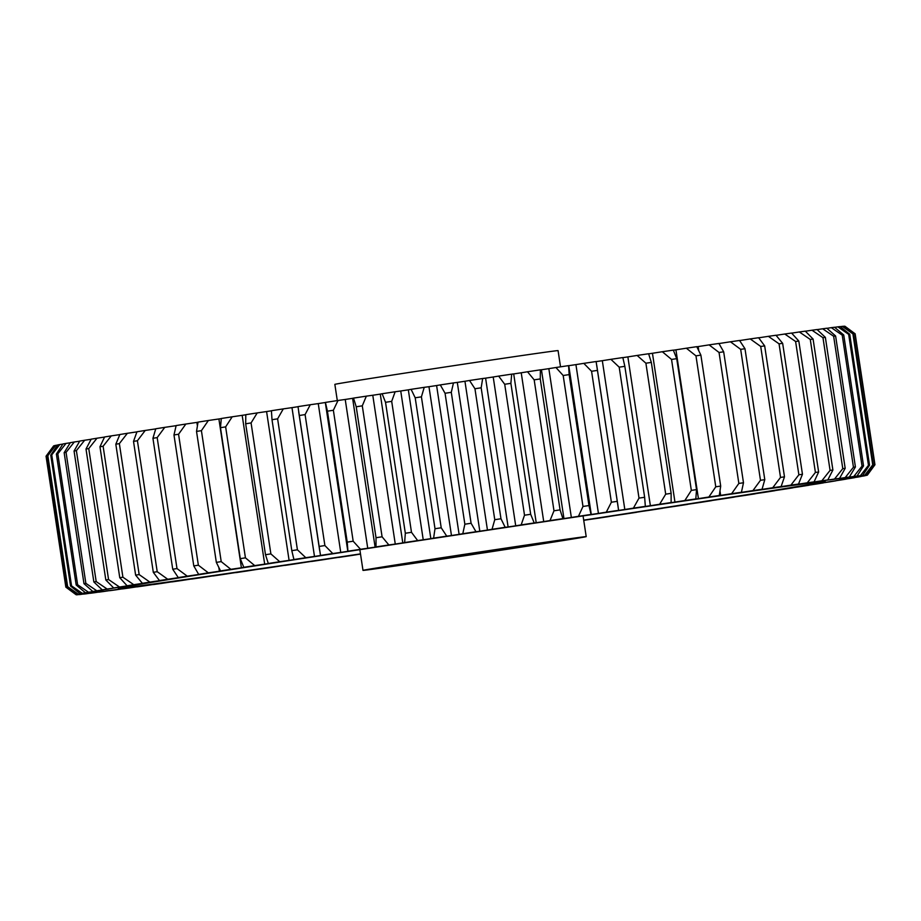 <?xml version="1.0" encoding="UTF-8"?>
<svg xmlns="http://www.w3.org/2000/svg" width="921" height="921" viewBox="0 0 921 921"><rect width="100%" height="100%" fill="white"/><g stroke="black" fill="none" stroke-linecap="round" stroke-linejoin="round"><path stroke-width="1.38" d="M521.413 546.924A91.812 0.576 171.4 0 0 565.367 539.775A91.812 0.576 171.4 0 0 518.972 546.28A91.812 0.576 171.4 0 0 427.77 560.083A91.812 0.576 171.4 0 0 383.815 567.232A91.812 0.576 171.4 0 0 429.716 560.797A91.812 0.576 171.4 0 0 521.413 546.924M583.707 520.135A357.44 2.245 171.4 0 0 654.083 509.278A357.44 2.245 171.4 0 0 825.204 481.453A357.44 2.245 171.4 0 0 645.529 506.642A357.44 2.245 171.4 0 0 289.47 560.521A357.44 2.245 171.4 0 0 118.349 588.358A357.44 2.245 171.4 0 0 360.491 553.889M560.521 366.834L558.068 350.613A112.88 0.714 171.4 0 0 501.323 358.568A112.88 0.714 171.4 0 0 388.892 375.584A112.88 0.714 171.4 0 0 334.853 384.379L337.305 400.589M417.017 561.591A112.88 0.714 171.4 0 0 362.989 570.387A112.88 0.714 171.4 0 0 419.723 562.432A112.88 0.714 171.4 0 0 532.165 545.416A112.88 0.714 171.4 0 0 586.205 536.621A112.88 0.714 171.4 0 0 529.46 544.587A112.88 0.714 171.4 0 0 417.017 561.591M212.97 575.867L213.027 575.959A159.909 1.002 -8.6 0 1 217.978 575.141A387.879 2.441 -8.6 0 1 212.291 575.959A159.909 1.002 -8.6 0 1 212.221 575.97A159.909 1.002 -8.6 0 1 201.089 577.697A400.151 2.521 171.4 0 1 191.626 579.067A159.909 1.002 -8.6 0 1 197.439 578.123A387.879 2.441 -8.6 0 1 192.144 578.883A159.909 1.002 -8.6 0 1 180.516 580.679A400.151 2.521 171.4 0 1 171.767 581.934A159.909 1.002 -8.6 0 1 178.386 580.863A387.879 2.441 -8.6 0 1 173.528 581.565A159.909 1.002 -8.6 0 1 161.543 583.407A400.151 2.521 171.4 0 1 153.531 584.547A159.909 1.002 -8.6 0 1 160.945 583.361A387.879 2.441 -8.6 0 1 156.535 583.983A159.909 1.002 -8.6 0 1 144.252 585.86A400.151 2.521 171.4 0 1 137.045 586.884A159.909 1.002 -8.6 0 1 145.207 585.583A387.879 2.441 -8.6 0 1 141.258 586.136A159.909 1.002 -8.6 0 1 128.756 588.047A400.151 2.521 171.4 0 1 122.378 588.933A159.909 1.002 -8.6 0 1 131.243 587.54A387.879 2.441 -8.6 0 1 127.8 588.012A159.909 1.002 -8.6 0 1 115.125 589.947A400.151 2.521 171.4 0 1 109.622 590.695A159.909 1.002 -8.6 0 1 119.143 589.198A387.879 2.441 -8.6 0 1 116.207 589.601A159.909 1.002 -8.6 0 1 103.451 591.535A400.151 2.521 171.4 0 1 98.846 592.157A159.909 1.002 -8.6 0 1 108.977 590.568A387.879 2.441 -8.6 0 1 106.571 590.891A159.909 1.002 -8.6 0 1 93.792 592.825A400.151 2.521 171.4 0 1 90.108 593.297A159.909 1.002 -8.6 0 1 100.78 591.639A387.879 2.441 -8.6 0 1 98.915 591.869A159.909 1.002 -8.6 0 1 86.194 593.792A400.151 2.521 171.4 0 1 83.454 594.114A159.909 1.002 -8.6 0 1 94.61 592.387A387.879 2.441 -8.6 0 1 93.309 592.537A159.909 1.002 -8.6 0 1 80.691 594.436A400.151 2.521 171.4 0 1 78.918 594.621A159.909 1.002 -8.6 0 1 90.511 592.825A387.879 2.441 -8.6 0 1 89.751 592.894A159.909 1.002 -8.6 0 1 77.341 594.759A400.151 2.521 171.4 0 1 76.524 594.793A159.909 1.002 -8.6 0 1 88.485 592.951A387.879 2.441 -8.6 0 1 88.301 592.928A159.909 1.002 -8.6 0 1 76.132 594.747L65.852 587.149L46.05 456.194A409.177 2.579 171.4 0 1 46.131 456.148L65.932 587.091L76.293 594.644A159.909 1.002 -8.6 0 1 88.554 592.767L88.543 592.71M235.799 572.54L235.845 572.632A159.909 1.002 -8.6 0 1 239.909 571.941A387.879 2.441 -8.6 0 1 233.853 572.816A159.909 1.002 -8.6 0 1 224.01 574.347A159.909 1.002 -8.6 0 1 223.147 574.485A400.151 2.521 171.4 0 1 213.027 575.959M841.057 478.333L841.069 478.39A159.909 1.002 -8.6 0 1 853.825 476.468L862.033 466.095A409.177 2.579 -8.6 0 1 863.541 465.911L857.048 476.065A159.909 1.002 -8.6 0 1 851.246 476.963A159.909 1.002 -8.6 0 1 846.111 477.757A387.879 2.441 -8.6 0 1 847.7 477.562L847.7 477.562A159.909 1.002 -8.6 0 1 860.387 475.662L868.468 465.312A409.177 2.579 -8.6 0 1 869.539 465.197L862.643 475.397A159.909 1.002 -8.6 0 1 851.257 477.159A387.879 2.441 -8.6 0 1 852.282 477.055A159.909 1.002 -8.6 0 1 864.807 475.178L872.728 464.863L852.927 333.909L842.301 326.368A159.909 1.002 171.4 0 0 840.24 326.679M837.88 326.851A400.151 2.521 -8.6 0 1 840.136 326.587L849.726 334.242A409.177 2.579 171.4 0 0 848.667 334.369L837.88 326.851A159.909 1.002 171.4 0 0 834.633 327.335M869.539 465.197L849.726 334.242M831.329 327.657A400.151 2.521 -8.6 0 1 834.541 327.254L843.74 334.956A409.177 2.579 171.4 0 0 842.22 335.152L831.329 327.657A159.909 1.002 171.4 0 0 826.931 328.325M863.541 465.911L843.74 334.956M57.62 445.062A159.909 1.002 171.4 0 0 55.721 445.35L47.834 455.699L67.636 586.642L78.227 594.16A159.909 1.002 -8.6 0 1 90.719 592.249L90.707 592.203M47.834 455.699A409.177 2.579 171.4 0 0 47.293 455.814L54.581 445.603A400.151 2.521 -8.6 0 1 55.721 445.35M88.554 592.767A387.879 2.441 -8.6 0 1 88.934 592.652A159.909 1.002 -8.6 0 1 77.088 594.413L67.095 586.769L47.293 455.814M62.881 444.083A159.909 1.002 171.4 0 0 59.796 444.544L51.737 454.916L71.539 585.86L82.303 593.354A159.909 1.002 -8.6 0 1 94.967 591.432L94.955 591.374M51.737 454.916A409.177 2.579 171.4 0 0 50.747 455.101L57.701 444.947A400.151 2.521 -8.6 0 1 59.796 444.544M90.719 592.249A387.879 2.441 -8.6 0 1 91.663 592.065A159.909 1.002 -8.6 0 1 80.208 593.757L70.549 586.055L50.747 455.101M70.549 586.055A409.177 2.579 -8.6 0 1 71.539 585.86M70.238 442.782A159.909 1.002 171.4 0 0 66.001 443.427L57.827 453.8L77.629 584.754L88.508 592.238A159.909 1.002 -8.6 0 1 101.264 590.303L101.252 590.246M57.827 453.8A409.177 2.579 171.4 0 0 56.377 454.065L62.95 443.968A400.151 2.521 -8.6 0 1 66.001 443.427M94.967 591.432A387.879 2.441 -8.6 0 1 96.463 591.155A159.909 1.002 -8.6 0 1 85.457 592.779L76.178 585.008L56.377 454.065M76.178 585.008A409.177 2.579 -8.6 0 1 77.629 584.754M79.678 441.182A159.909 1.002 171.4 0 0 74.302 441.988L66.059 452.372L85.86 583.327L96.809 590.798A159.909 1.002 -8.6 0 1 109.587 588.864L109.576 588.807M66.059 452.372A409.177 2.579 171.4 0 0 64.159 452.695L70.307 442.679A400.151 2.521 -8.6 0 1 74.302 441.988M101.264 590.303A387.879 2.441 -8.6 0 1 103.313 589.947A159.909 1.002 -8.6 0 1 92.814 591.478L83.972 583.649L64.159 452.695M83.972 583.649A409.177 2.579 -8.6 0 1 85.86 583.327M91.133 439.271A159.909 1.002 171.4 0 0 84.651 440.25L76.385 450.634L96.187 581.577L107.158 589.06A159.909 1.002 -8.6 0 1 119.891 587.138L119.88 587.08M76.385 450.634A409.177 2.579 171.4 0 0 74.06 451.025L79.736 441.067A400.151 2.521 -8.6 0 1 84.651 440.25M109.587 588.864A387.879 2.441 -8.6 0 1 112.178 588.427A159.909 1.002 -8.6 0 1 102.243 589.877L93.861 581.968L74.06 451.025M93.861 581.968A409.177 2.579 -8.6 0 1 96.187 581.577M104.545 437.072A159.909 1.002 171.4 0 0 96.993 438.212L88.761 448.585L108.563 579.539L119.5 587.022A159.909 1.002 -8.6 0 1 132.117 585.123L132.106 585.054M88.761 448.585A409.177 2.579 171.4 0 0 86.01 449.034L91.191 439.167A400.151 2.521 -8.6 0 1 96.993 438.212M119.891 587.138A387.879 2.441 -8.6 0 1 123 586.619A159.909 1.002 -8.6 0 1 113.697 587.978L105.823 579.988L86.01 449.034M105.823 579.988A409.177 2.579 -8.6 0 1 108.563 579.539M119.834 434.608A159.909 1.002 171.4 0 0 111.257 435.886L103.106 446.248L122.907 577.202L133.764 584.697A159.909 1.002 -8.6 0 1 146.197 582.832L146.186 582.763M103.106 446.248A409.177 2.579 171.4 0 0 99.963 446.754L104.591 436.968A400.151 2.521 -8.6 0 1 111.257 435.886M132.117 585.123A387.879 2.441 -8.6 0 1 135.732 584.536A159.909 1.002 -8.6 0 1 127.098 585.779L119.765 577.709L99.963 446.754M119.765 577.709A409.177 2.579 -8.6 0 1 122.907 577.202M136.93 431.868A159.909 1.002 171.4 0 0 127.363 433.296L119.362 443.623L139.163 574.577L149.87 582.107A159.909 1.002 -8.6 0 1 162.061 580.288L162.05 580.207M119.362 443.623A409.177 2.579 171.4 0 0 115.816 444.198L119.88 434.505A400.151 2.521 -8.6 0 1 127.363 433.296M146.197 582.832A387.879 2.441 -8.6 0 1 150.307 582.176A159.909 1.002 -8.6 0 1 142.387 583.304L135.629 575.141L115.816 444.198M135.629 575.141A409.177 2.579 -8.6 0 1 139.163 574.577M155.73 428.887A159.909 1.002 171.4 0 0 145.23 430.452L137.413 440.745L157.215 571.699L167.737 579.251A159.909 1.002 -8.6 0 1 179.607 577.49L179.595 577.398M137.413 440.745A409.177 2.579 171.4 0 0 133.51 441.366L136.964 431.765A400.151 2.521 -8.6 0 1 145.23 430.452M162.061 580.288A387.879 2.441 -8.6 0 1 166.632 579.551A159.909 1.002 -8.6 0 1 159.471 580.575L153.312 572.321L133.51 441.366M153.312 572.321A409.177 2.579 -8.6 0 1 157.215 571.699M176.13 425.675A159.909 1.002 171.4 0 0 164.755 427.356L157.18 437.613L176.993 568.556L187.262 576.166A159.909 1.002 -8.6 0 1 198.752 574.462L198.74 574.359M157.18 437.613A409.177 2.579 171.4 0 0 152.932 438.281L155.764 428.772A400.151 2.521 -8.6 0 1 164.755 427.356M179.607 577.49A387.879 2.441 -8.6 0 1 184.626 576.696A159.909 1.002 -8.6 0 1 178.271 577.582L172.734 569.236L152.932 438.281M172.734 569.236A409.177 2.579 -8.6 0 1 176.993 568.556M197.393 425.767L196.887 422.405A159.909 1.002 171.4 0 0 185.846 424.04L178.559 434.24L198.36 565.195L208.342 572.839A159.909 1.002 -8.6 0 1 219.394 571.216L218.841 567.601M178.559 434.24A409.177 2.579 171.4 0 0 173.977 434.965L176.153 425.56A400.151 2.521 -8.6 0 1 185.846 424.04M198.752 574.462A387.879 2.441 -8.6 0 1 204.186 573.599A159.909 1.002 -8.6 0 1 198.66 574.37L193.778 565.908L173.977 434.965M193.778 565.908A409.177 2.579 -8.6 0 1 198.36 565.195M201.411 430.66L221.213 561.614L230.872 569.316A159.909 1.002 -8.6 0 1 241.406 567.773L218.899 418.963A159.909 1.002 171.4 0 0 208.365 420.506L201.411 430.66A409.177 2.579 171.4 0 0 196.53 431.419L198.038 422.117A400.151 2.521 -8.6 0 1 208.365 420.506M219.394 571.216A387.879 2.441 -8.6 0 1 225.196 570.306A159.909 1.002 -8.6 0 1 220.545 570.928L216.343 562.374L196.53 431.419M216.343 562.374A409.177 2.579 -8.6 0 1 221.213 561.614M225.633 426.884L245.435 557.838L254.703 565.598A159.909 1.002 -8.6 0 1 264.684 564.147L242.177 415.336A159.909 1.002 171.4 0 0 232.196 416.799L225.633 426.884A409.177 2.579 171.4 0 0 220.476 427.689L221.305 418.491A400.151 2.521 -8.6 0 1 232.196 416.799M241.406 567.773A387.879 2.441 -8.6 0 1 247.565 566.806A159.909 1.002 -8.6 0 1 243.812 567.301L240.277 558.644L220.476 427.689M240.277 558.644A409.177 2.579 -8.6 0 1 245.435 557.838M251.076 422.935L270.878 553.889L279.731 561.718A159.909 1.002 -8.6 0 1 289.09 560.359L266.583 411.549A159.909 1.002 171.4 0 0 257.224 412.919L251.076 422.935A409.177 2.579 171.4 0 0 245.677 423.775L245.803 414.68A400.151 2.521 -8.6 0 1 257.224 412.919M264.684 564.147A387.879 2.441 -8.6 0 1 271.165 563.134A159.909 1.002 -8.6 0 1 268.31 563.491L265.49 554.718L245.677 423.775M265.49 554.718A409.177 2.579 -8.6 0 1 270.878 553.889M277.612 418.836L297.414 549.791L305.795 557.689A159.909 1.002 -8.6 0 1 314.487 556.434L291.98 407.635A159.909 1.002 171.4 0 0 283.288 408.889L277.612 418.836A409.177 2.579 171.4 0 0 272.006 419.7L271.419 410.72A400.151 2.521 -8.6 0 1 283.288 408.889M289.09 560.359A387.879 2.441 -8.6 0 1 295.848 559.312A159.909 1.002 -8.6 0 1 293.926 559.531L291.807 550.654L272.006 419.7M291.807 550.654A409.177 2.579 -8.6 0 1 297.414 549.791M305.093 414.6L324.894 545.554L332.769 553.544A159.909 1.002 -8.6 0 1 340.747 552.404L318.252 403.594A159.909 1.002 171.4 0 0 310.273 404.733L305.093 414.6A409.177 2.579 171.4 0 0 299.302 415.498L298.013 406.622A400.151 2.521 -8.6 0 1 310.273 404.733M314.487 556.434A387.879 2.441 -8.6 0 1 321.498 555.363A159.909 1.002 -8.6 0 1 320.508 555.432L299.302 415.498M319.103 546.441A409.177 2.579 -8.6 0 1 324.894 545.554M333.367 410.259L353.18 541.214L360.514 549.284A159.909 1.002 -8.6 0 1 367.732 548.26L345.225 399.461A159.909 1.002 171.4 0 0 338.007 400.485L333.367 410.259A409.177 2.579 171.4 0 0 327.427 411.18L325.424 402.408A159.909 1.002 171.4 0 0 325.309 402.465L347.816 551.276A159.909 1.002 -8.6 0 1 347.931 551.219L347.229 542.124L327.427 411.18M347.229 542.124A409.177 2.579 -8.6 0 1 353.18 541.214M362.287 405.839L382.088 536.793L388.858 544.956A159.909 1.002 -8.6 0 1 395.27 544.058L372.775 395.247A159.909 1.002 171.4 0 0 366.351 396.145L362.287 405.839A409.177 2.579 171.4 0 0 356.22 406.771L353.514 398.102A159.909 1.002 171.4 0 0 352.605 398.321L375.112 547.132A159.909 1.002 -8.6 0 1 376.021 546.913L376.021 537.714L356.22 406.771M376.021 537.714A409.177 2.579 -8.6 0 1 382.088 536.793M391.69 401.36L411.491 532.315L417.65 540.569A159.909 1.002 -8.6 0 1 423.234 539.798L400.739 390.988A159.909 1.002 171.4 0 0 395.144 391.759L391.69 401.36A409.177 2.579 171.4 0 0 385.531 402.304L382.123 393.739A159.909 1.002 171.4 0 0 380.281 394.107L402.788 542.906A159.909 1.002 -8.6 0 1 404.63 542.55L405.332 533.247L385.531 402.304M405.332 533.247A409.177 2.579 -8.6 0 1 411.491 532.315M421.415 396.847L441.217 527.791L446.743 536.149A159.909 1.002 -8.6 0 1 451.463 535.515L428.967 386.705A159.909 1.002 171.4 0 0 424.236 387.338L421.415 396.847A409.177 2.579 171.4 0 0 415.198 397.791L411.1 389.33A159.909 1.002 171.4 0 0 408.325 389.836L430.832 538.647A159.909 1.002 -8.6 0 1 433.607 538.14L435 528.735L415.198 397.791M435 528.735A409.177 2.579 -8.6 0 1 441.217 527.791M451.29 392.323L471.092 523.266L475.973 531.728A159.909 1.002 -8.6 0 1 479.806 531.221L457.3 382.411A159.909 1.002 171.4 0 0 453.466 382.917L451.29 392.323A409.177 2.579 171.4 0 0 445.062 393.267L440.296 384.909A159.909 1.002 171.4 0 0 436.6 385.542L459.107 534.353A159.909 1.002 -8.6 0 1 462.791 533.72L464.863 524.21L445.062 393.267M464.863 524.21A409.177 2.579 -8.6 0 1 471.092 523.266M481.165 387.81L500.978 518.765L505.18 527.319A159.909 1.002 -8.6 0 1 508.104 526.95L485.597 378.151A159.909 1.002 171.4 0 0 482.673 378.508L481.165 387.81A409.177 2.579 171.4 0 0 474.948 388.743L469.526 380.488A159.909 1.002 171.4 0 0 464.944 381.259L487.451 530.07A159.909 1.002 -8.6 0 1 492.033 529.299L494.761 519.697L474.948 388.743M494.761 519.697A409.177 2.579 -8.6 0 1 500.978 518.765M510.879 383.343L530.68 514.286L534.203 522.944A159.909 1.002 -8.6 0 1 536.206 522.725L513.699 373.926A159.909 1.002 171.4 0 0 511.696 374.145L510.879 383.343A409.177 2.579 171.4 0 0 504.708 384.264L498.652 376.102A159.909 1.002 171.4 0 0 493.207 377L515.714 525.81A159.909 1.002 -8.6 0 1 521.159 524.912L524.51 515.219L504.708 384.264M524.51 515.219A409.177 2.579 -8.6 0 1 530.68 514.286M540.259 378.934L560.06 509.877L562.892 518.65A159.909 1.002 -8.6 0 1 563.951 518.569L541.444 369.758A159.909 1.002 171.4 0 0 540.385 369.839L540.259 378.934A409.177 2.579 171.4 0 0 534.168 379.843L527.514 371.773A159.909 1.002 171.4 0 0 521.228 372.786L543.724 521.597A159.909 1.002 -8.6 0 1 550.01 520.572L553.981 510.798L534.168 379.843M553.981 510.798A409.177 2.579 -8.6 0 1 560.06 509.877M591.27 514.459L568.764 365.649A159.909 1.002 171.4 0 0 568.568 365.625L569.155 374.605L588.956 505.56L591.075 514.436A159.909 1.002 -8.6 0 1 591.27 514.459A159.909 1.002 -8.6 0 1 591.19 514.505A387.879 2.441 -8.6 0 1 598.431 513.423A159.909 1.002 -8.6 0 1 606.294 512.168L611.383 502.221L591.57 371.267L583.787 363.358A159.909 1.002 171.4 0 0 575.924 364.612L598.431 513.423M569.155 374.605A409.177 2.579 171.4 0 0 563.18 375.503L555.939 367.514A159.909 1.002 171.4 0 0 548.847 368.653L571.354 517.464A159.909 1.002 -8.6 0 1 578.446 516.324L582.981 506.458L563.18 375.503M582.981 506.458A409.177 2.579 -8.6 0 1 588.956 505.56M583.787 363.358A400.151 2.521 -8.6 0 1 596.106 361.527L618.613 510.338A159.909 1.002 -8.6 0 1 617.784 510.545A387.879 2.441 -8.6 0 1 624.818 509.497A159.909 1.002 -8.6 0 1 633.406 508.139L639.001 498.111L619.2 367.168L610.899 359.328A159.909 1.002 171.4 0 0 602.322 360.687L624.818 509.497M597.395 370.403A409.177 2.579 171.4 0 0 591.57 371.267M611.383 502.221A409.177 2.579 -8.6 0 1 617.197 501.358M610.899 359.328A400.151 2.521 -8.6 0 1 622.838 357.555L624.841 366.328L644.642 497.282L645.345 506.366A159.909 1.002 -8.6 0 1 643.572 506.711A387.879 2.441 -8.6 0 1 650.376 505.71A159.909 1.002 -8.6 0 1 659.632 504.259L665.699 494.163L645.897 363.208L637.125 355.448A159.909 1.002 171.4 0 0 627.869 356.899L650.376 505.71M624.841 366.328A409.177 2.579 171.4 0 0 619.2 367.168M639.001 498.111A409.177 2.579 -8.6 0 1 644.642 497.282M637.125 355.448A400.151 2.521 -8.6 0 1 648.614 353.745L651.331 362.414L671.133 493.357L671.121 502.555A159.909 1.002 -8.6 0 1 668.427 503.05A387.879 2.441 -8.6 0 1 674.955 502.083A159.909 1.002 -8.6 0 1 684.833 500.54L691.337 490.386L671.536 359.432L662.326 351.73A159.909 1.002 171.4 0 0 652.448 353.273L674.955 502.083M651.331 362.414A409.177 2.579 171.4 0 0 645.897 363.208M665.699 494.163A409.177 2.579 -8.6 0 1 671.133 493.357M662.326 351.73A400.151 2.521 -8.6 0 1 673.32 350.118L676.728 358.672L696.529 489.627L695.816 498.929A159.909 1.002 -8.6 0 1 692.212 499.55A387.879 2.441 -8.6 0 1 698.417 498.641A159.909 1.002 -8.6 0 1 708.871 497.006L715.767 486.806L695.965 355.851L686.364 348.207A159.909 1.002 171.4 0 0 675.922 349.83L698.417 498.641M676.728 358.672A409.177 2.579 171.4 0 0 671.536 359.432M691.337 490.386A409.177 2.579 -8.6 0 1 696.529 489.627M686.364 348.207A400.151 2.521 -8.6 0 1 696.783 346.676L700.881 355.126L720.694 486.081L719.289 495.486A159.909 1.002 -8.6 0 1 714.788 496.246A387.879 2.441 -8.6 0 1 720.648 495.394A159.909 1.002 -8.6 0 1 731.619 493.691L738.849 483.433L719.048 352.478L709.112 344.88A159.909 1.002 171.4 0 0 698.153 346.584L698.751 350.602M700.881 355.126A409.177 2.579 171.4 0 0 695.965 355.851M715.767 486.806A409.177 2.579 -8.6 0 1 720.694 486.081M709.112 344.88A400.151 2.521 -8.6 0 1 718.91 343.452L723.676 351.81L743.489 482.765L741.417 492.263A159.909 1.002 -8.6 0 1 736.029 493.149A387.879 2.441 -8.6 0 1 741.52 492.355A159.909 1.002 -8.6 0 1 752.941 490.594L760.481 480.302L740.668 349.347L730.445 341.783A159.909 1.002 171.4 0 0 719.013 343.545L719.036 343.671M723.676 351.81A409.177 2.579 171.4 0 0 719.048 352.478M738.849 483.433A409.177 2.579 -8.6 0 1 743.489 482.765M730.445 341.783A400.151 2.521 -8.6 0 1 739.551 340.471L744.985 348.725L764.787 479.668L762.058 489.27A159.909 1.002 -8.6 0 1 755.842 490.283A387.879 2.441 -8.6 0 1 760.919 489.558A159.909 1.002 -8.6 0 1 772.731 487.739L780.513 477.412L760.711 346.457L750.235 338.928A159.909 1.002 171.4 0 0 739.621 340.563M744.985 348.725A409.177 2.579 171.4 0 0 740.668 349.347M760.481 480.302A409.177 2.579 -8.6 0 1 764.787 479.668M750.235 338.928A400.151 2.521 -8.6 0 1 758.616 337.731L764.672 345.893L784.485 476.836L781.123 486.53A159.909 1.002 -8.6 0 1 774.089 487.67A387.879 2.441 -8.6 0 1 778.74 487.002A159.909 1.002 -8.6 0 1 790.886 485.137L798.864 474.787L779.051 343.832L768.379 336.338A159.909 1.002 171.4 0 0 758.685 337.823M764.672 345.893A409.177 2.579 171.4 0 0 760.711 346.457M780.513 477.412A409.177 2.579 -8.6 0 1 784.485 476.836M768.379 336.338A400.151 2.521 -8.6 0 1 775.989 335.256L782.654 343.326L802.456 474.269L798.495 484.055A159.909 1.002 -8.6 0 1 790.702 485.298A387.879 2.441 -8.6 0 1 794.881 484.711A159.909 1.002 -8.6 0 1 807.28 482.811L815.407 472.438L795.606 341.495L784.784 334.012A159.909 1.002 171.4 0 0 776.069 335.336M782.654 343.326A409.177 2.579 171.4 0 0 779.051 343.832M798.864 474.787A409.177 2.579 -8.6 0 1 802.456 474.269M784.784 334.012A400.151 2.521 -8.6 0 1 791.576 333.057L798.818 341.046L818.631 471.989L814.083 481.856A159.909 1.002 -8.6 0 1 805.564 483.214A387.879 2.441 -8.6 0 1 809.26 482.696A159.909 1.002 -8.6 0 1 821.854 480.774L830.074 470.389L810.273 339.446L799.347 331.963A159.909 1.002 171.4 0 0 791.657 333.137M798.818 341.046A409.177 2.579 171.4 0 0 795.606 341.495M815.407 472.438A409.177 2.579 -8.6 0 1 818.631 471.989M799.347 331.963A400.151 2.521 -8.6 0 1 805.299 331.146L813.082 339.055L832.895 470.009L827.795 479.956A159.909 1.002 -8.6 0 1 818.596 481.395A387.879 2.441 -8.6 0 1 821.797 480.958A159.909 1.002 -8.6 0 1 834.518 479.035L842.784 468.651L822.971 337.696L812.011 330.225A159.909 1.002 171.4 0 0 805.38 331.226M813.082 339.055A409.177 2.579 171.4 0 0 810.273 339.446M830.074 470.389A409.177 2.579 -8.6 0 1 832.895 470.009M812.011 330.225A400.151 2.521 -8.6 0 1 817.065 329.534L825.366 337.374L845.179 468.317L839.572 478.344A159.909 1.002 -8.6 0 1 829.74 479.887A387.879 2.441 -8.6 0 1 832.411 479.53A159.909 1.002 -8.6 0 1 845.19 477.596L853.445 467.212L833.643 336.257L822.683 328.785A159.909 1.002 171.4 0 0 817.157 329.614M825.366 337.374A409.177 2.579 171.4 0 0 822.971 337.696M842.784 468.651A409.177 2.579 -8.6 0 1 845.179 468.317M822.683 328.785A400.151 2.521 -8.6 0 1 826.839 328.233L835.612 336.004L855.413 466.959L849.335 477.043A159.909 1.002 -8.6 0 1 838.927 478.667A387.879 2.441 -8.6 0 1 841.069 478.39M835.612 336.004A409.177 2.579 171.4 0 0 833.643 336.257M853.445 467.212A409.177 2.579 -8.6 0 1 855.413 466.959M862.033 466.095L842.22 335.152M868.468 465.312L848.667 334.369M842.301 326.368A400.151 2.521 -8.6 0 1 843.601 326.253L853.537 333.851L873.338 464.806L866.108 475.063A159.909 1.002 -8.6 0 1 854.32 476.871A387.879 2.441 -8.6 0 1 854.792 476.859A159.909 1.002 -8.6 0 1 867.098 475.017L874.8 464.737L854.987 333.793L844.592 326.207A159.909 1.002 171.4 0 0 843.717 326.333M853.537 333.851A409.177 2.579 171.4 0 0 852.927 333.909M872.728 464.863A409.177 2.579 -8.6 0 1 873.338 464.806M844.592 326.207A400.151 2.521 -8.6 0 1 844.914 326.241L855.149 333.805L874.95 464.76L867.421 475.052A159.909 1.002 -8.6 0 1 855.298 476.905A387.879 2.441 -8.6 0 1 855.206 476.974A159.909 1.002 -8.6 0 1 867.214 475.19A400.151 2.521 171.4 0 1 866.569 475.363A159.909 1.002 -8.6 0 1 854.181 477.262A387.879 2.441 -8.6 0 1 853.525 477.412A159.909 1.002 -8.6 0 1 865.176 475.685L865.256 475.57M54.5 445.718A159.909 1.002 171.4 0 0 53.786 445.833L46.131 456.148M340.747 552.404A387.879 2.441 -8.6 0 1 347.965 551.288A159.909 1.002 -8.6 0 1 347.816 551.276M720.003 491.1L720.648 495.394M865.176 475.685A400.151 2.521 171.4 0 1 863.564 476.007A159.909 1.002 -8.6 0 1 850.981 477.93A387.879 2.441 -8.6 0 1 849.761 478.16A159.909 1.002 -8.6 0 1 860.997 476.502L861.066 476.387M860.997 476.502A400.151 2.521 171.4 0 1 858.418 476.974A159.909 1.002 -8.6 0 1 845.697 478.908A387.879 2.441 -8.6 0 1 843.924 479.219A159.909 1.002 -8.6 0 1 854.688 477.642L854.757 477.527M854.688 477.642A400.151 2.521 171.4 0 1 851.154 478.252A159.909 1.002 -8.6 0 1 838.386 480.186A387.879 2.441 -8.6 0 1 836.061 480.589A159.909 1.002 -8.6 0 1 846.284 479.093L846.353 478.978M846.284 479.093A400.151 2.521 171.4 0 1 841.829 479.841A159.909 1.002 -8.6 0 1 829.061 481.775A387.879 2.441 -8.6 0 1 826.206 482.247A159.909 1.002 -8.6 0 1 835.842 480.843L835.9 480.739M835.842 480.843A400.151 2.521 171.4 0 1 830.477 481.729A159.909 1.002 -8.6 0 1 817.79 483.64A387.879 2.441 -8.6 0 1 814.417 484.193A159.909 1.002 -8.6 0 1 823.397 482.892L823.455 482.788M823.397 482.892A400.151 2.521 171.4 0 1 817.169 483.916A159.909 1.002 -8.6 0 1 804.632 485.793A387.879 2.441 -8.6 0 1 800.763 486.426A159.909 1.002 -8.6 0 1 809.041 485.229L809.099 485.125M809.041 485.229A400.151 2.521 171.4 0 1 801.972 486.369A159.909 1.002 -8.6 0 1 789.642 488.211A387.879 2.441 -8.6 0 1 785.302 488.913A159.909 1.002 -8.6 0 1 792.843 487.842L792.889 487.727M792.843 487.842A400.151 2.521 171.4 0 1 784.968 489.097A159.909 1.002 -8.6 0 1 772.926 490.893A387.879 2.441 -8.6 0 1 768.137 491.653A159.909 1.002 -8.6 0 1 774.895 490.697L774.929 490.594M774.895 490.697A400.151 2.521 171.4 0 1 766.26 492.067A159.909 1.002 -8.6 0 1 754.575 493.806A387.879 2.441 -8.6 0 1 749.349 494.635A159.909 1.002 -8.6 0 1 755.289 493.806L755.324 493.691M755.289 493.806A400.151 2.521 171.4 0 1 745.941 495.279A159.909 1.002 -8.6 0 1 734.659 496.949A387.879 2.441 -8.6 0 1 729.041 497.824A159.909 1.002 -8.6 0 1 734.129 497.133L734.152 497.029M734.129 497.133A400.151 2.521 171.4 0 1 724.125 498.698A159.909 1.002 -8.6 0 1 713.326 500.287A387.879 2.441 -8.6 0 1 707.34 501.231A159.909 1.002 -8.6 0 1 711.542 500.667L711.565 500.564M711.542 500.667A400.151 2.521 171.4 0 1 700.927 502.325A159.909 1.002 -8.6 0 1 690.658 503.833A387.879 2.441 -8.6 0 1 684.338 504.812A159.909 1.002 -8.6 0 1 687.642 504.397L687.653 504.294M687.642 504.397A400.151 2.521 171.4 0 1 676.486 506.124A159.909 1.002 -8.6 0 1 666.804 507.54A387.879 2.441 -8.6 0 1 660.184 508.565A159.909 1.002 -8.6 0 1 662.567 508.277L662.567 508.196M662.567 508.277A400.151 2.521 171.4 0 1 650.917 510.084A159.909 1.002 -8.6 0 1 641.891 511.385A387.879 2.441 -8.6 0 1 634.995 512.456A159.909 1.002 -8.6 0 1 636.446 512.318L636.446 512.226M636.446 512.318A400.151 2.521 171.4 0 1 624.38 514.171A159.909 1.002 -8.6 0 1 616.034 515.38A387.879 2.441 -8.6 0 1 608.919 516.474A159.909 1.002 -8.6 0 1 609.437 516.474L609.414 516.393M609.437 516.474A400.151 2.521 171.4 0 1 597.004 518.385A159.909 1.002 -8.6 0 1 589.394 519.467A387.879 2.441 -8.6 0 1 583.741 520.33M360.525 554.097A387.879 2.441 -8.6 0 1 358.591 554.384A159.909 1.002 -8.6 0 1 351.108 555.582A400.151 2.521 171.4 0 1 338.629 557.435A159.909 1.002 -8.6 0 1 338.617 557.424A159.909 1.002 -8.6 0 1 338.986 557.297A387.879 2.441 -8.6 0 1 331.836 558.368A159.909 1.002 -8.6 0 1 323.605 559.669A400.151 2.521 171.4 0 1 311.471 561.476A159.909 1.002 -8.6 0 1 312.772 561.2A387.879 2.441 -8.6 0 1 305.841 562.224A159.909 1.002 -8.6 0 1 296.919 563.629A400.151 2.521 171.4 0 1 285.199 565.367A159.909 1.002 -8.6 0 1 287.433 564.941A387.879 2.441 -8.6 0 1 280.767 565.931A159.909 1.002 -8.6 0 1 271.188 567.44A400.151 2.521 171.4 0 1 259.941 569.086A159.909 1.002 -8.6 0 1 263.095 568.533A387.879 2.441 -8.6 0 1 256.717 569.466A159.909 1.002 -8.6 0 1 246.552 571.055A400.151 2.521 171.4 0 1 235.845 572.632M46.05 456.194L53.625 445.914A400.151 2.521 -8.6 0 1 53.786 445.833M198.027 422.232A387.879 2.441 171.4 0 0 196.887 422.405M221.293 418.595A387.879 2.441 171.4 0 0 218.899 418.963M245.803 414.772A387.879 2.441 171.4 0 0 242.177 415.336M271.43 410.801A387.879 2.441 171.4 0 0 266.583 411.549M298.013 406.702A387.879 2.441 171.4 0 0 291.98 407.635M325.32 402.512A387.879 2.441 171.4 0 0 318.252 403.594M325.424 402.408A400.151 2.521 -8.6 0 1 338.007 400.485M352.605 398.321A387.879 2.441 171.4 0 0 345.225 399.461M353.514 398.102A400.151 2.521 -8.6 0 1 366.351 396.145M380.281 394.107A387.879 2.441 171.4 0 0 372.775 395.247M382.123 393.739A400.151 2.521 -8.6 0 1 395.144 391.759M408.325 389.836A387.879 2.441 171.4 0 0 400.739 390.988M411.1 389.33A400.151 2.521 -8.6 0 1 424.236 387.338M436.6 385.542A387.879 2.441 171.4 0 0 428.967 386.705M440.296 384.909A400.151 2.521 -8.6 0 1 453.466 382.917M464.944 381.259A387.879 2.441 171.4 0 0 457.3 382.411M469.526 380.488A400.151 2.521 -8.6 0 1 482.673 378.508M493.207 377A387.879 2.441 171.4 0 0 485.597 378.151M498.652 376.102A400.151 2.521 -8.6 0 1 511.696 374.145M521.228 372.786A387.879 2.441 171.4 0 0 513.699 373.926M527.514 371.773A400.151 2.521 -8.6 0 1 540.385 369.839M548.847 368.653A387.879 2.441 171.4 0 0 541.444 369.758M555.939 367.514A400.151 2.521 -8.6 0 1 568.568 365.625M575.924 364.612A387.879 2.441 171.4 0 0 568.764 365.683M602.322 360.687A387.879 2.441 171.4 0 0 596.117 361.608M627.869 356.899A387.879 2.441 171.4 0 0 622.861 357.647M652.448 353.273A387.879 2.441 171.4 0 0 648.649 353.837M675.922 349.83A387.879 2.441 171.4 0 0 673.355 350.21M698.153 346.584A387.879 2.441 171.4 0 0 696.84 346.768M866.108 475.063A400.151 2.521 171.4 0 0 864.807 475.178M862.643 475.397A400.151 2.521 171.4 0 0 860.387 475.662M857.048 476.065A400.151 2.521 171.4 0 0 853.825 476.468M849.335 477.043A400.151 2.521 171.4 0 0 845.19 477.596M839.572 478.344A400.151 2.521 171.4 0 0 834.518 479.035M827.795 479.956A400.151 2.521 171.4 0 0 821.854 480.774M814.083 481.856A400.151 2.521 171.4 0 0 807.28 482.811M798.495 484.055A400.151 2.521 171.4 0 0 790.886 485.137M781.123 486.53A400.151 2.521 171.4 0 0 772.731 487.739M762.058 489.27A400.151 2.521 171.4 0 0 752.941 490.594M741.417 492.263A400.151 2.521 171.4 0 0 731.619 493.691M719.289 495.486A400.151 2.521 171.4 0 0 708.871 497.006M695.816 498.929A400.151 2.521 171.4 0 0 684.833 500.54M671.121 502.555A400.151 2.521 171.4 0 0 659.632 504.259M645.345 506.366A400.151 2.521 171.4 0 0 633.406 508.139M618.613 510.338A400.151 2.521 171.4 0 0 606.294 512.168M591.075 514.436A400.151 2.521 171.4 0 0 578.446 516.324M563.951 518.569A387.879 2.441 -8.6 0 1 571.354 517.464M562.892 518.65A400.151 2.521 171.4 0 0 550.01 520.572M536.206 522.725A387.879 2.441 -8.6 0 1 543.724 521.597M534.203 522.944A400.151 2.521 171.4 0 0 521.159 524.912M508.104 526.95A387.879 2.441 -8.6 0 1 515.714 525.81M505.18 527.319A400.151 2.521 171.4 0 0 492.033 529.299M479.806 531.221A387.879 2.441 -8.6 0 1 487.451 530.07M475.973 531.728A400.151 2.521 171.4 0 0 462.791 533.72M451.463 535.515A387.879 2.441 -8.6 0 1 459.107 534.353M446.743 536.149A400.151 2.521 171.4 0 0 433.607 538.14M423.234 539.798A387.879 2.441 -8.6 0 1 430.832 538.647M417.65 540.569A400.151 2.521 171.4 0 0 404.63 542.55M395.27 544.058A387.879 2.441 -8.6 0 1 402.788 542.906M388.858 544.956A400.151 2.521 171.4 0 0 376.021 546.913M367.732 548.26A387.879 2.441 -8.6 0 1 375.112 547.132M360.514 549.284A400.151 2.521 171.4 0 0 347.931 551.219M332.769 553.544A400.151 2.521 171.4 0 0 320.508 555.432M305.795 557.689A400.151 2.521 171.4 0 0 293.926 559.531M279.731 561.718A400.151 2.521 171.4 0 0 268.31 563.491M254.703 565.598A400.151 2.521 171.4 0 0 243.812 567.301M230.872 569.316A400.151 2.521 171.4 0 0 220.545 570.928M208.342 572.839A400.151 2.521 171.4 0 0 198.66 574.37M187.262 576.166A400.151 2.521 171.4 0 0 178.271 577.582M167.737 579.251A400.151 2.521 171.4 0 0 159.471 580.575M149.87 582.107A400.151 2.521 171.4 0 0 142.387 583.304M133.764 584.697A400.151 2.521 171.4 0 0 127.098 585.779M119.5 587.022A400.151 2.521 171.4 0 0 113.697 587.978M107.158 589.06A400.151 2.521 171.4 0 0 102.243 589.877M96.809 590.798A400.151 2.521 171.4 0 0 92.814 591.478M88.508 592.238A400.151 2.521 171.4 0 0 85.457 592.779M82.303 593.354A400.151 2.521 171.4 0 0 80.208 593.757M78.227 594.16A400.151 2.521 171.4 0 0 77.088 594.413M362.989 570.387L359.846 549.676M319.61 550.148L298.692 411.848M618.083 506.55L596.716 365.246M586.205 536.621L583.062 515.91"/></g></svg>
